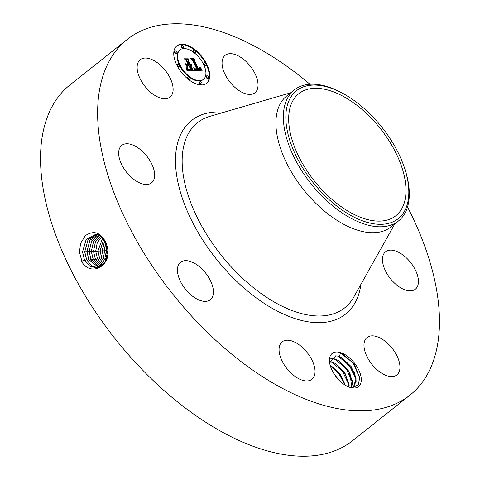 <?xml version="1.0" encoding="UTF-8"?>
<svg xmlns="http://www.w3.org/2000/svg" width="480" height="480" viewBox="0 0 480 480"><rect width="100%" height="100%" fill="white"/><g stroke="black" fill="none" stroke-linecap="round" stroke-linejoin="round"><path stroke-width="0.72" d="M288.996 125.058A77.964 42.12 -128.5 0 1 298.818 93.672A77.964 42.12 -128.5 0 1 361.596 109.098A77.964 42.12 -128.5 0 1 405.654 184.356A77.964 42.12 -128.5 0 1 395.832 215.742A77.964 42.12 -128.5 0 1 333.054 200.316A77.964 42.12 -128.5 0 1 288.996 125.058M319.74 190.344A81.732 44.154 -128.5 0 1 287.622 104.292A81.732 44.154 -128.5 0 1 348.396 96.672A81.732 44.154 -128.5 0 1 374.916 119.07A81.732 44.154 -128.5 0 1 404.1 166.77A81.732 44.154 -128.5 0 1 389.232 223.194A81.732 44.154 -128.5 0 1 319.74 190.344M404.1 166.77L404.472 167.85A83.706 45.222 -128.5 0 1 408.954 187.332A83.706 45.222 -128.5 0 1 398.406 221.028A83.706 45.222 -128.5 0 1 318.072 192A83.706 45.222 -128.5 0 1 283.704 123.666A83.706 45.222 -128.5 0 1 294.252 89.97A83.706 45.222 -128.5 0 1 347.424 96.066L348.396 96.672M398.406 221.028L390.966 226.944A83.706 45.222 -128.5 0 1 323.562 210.378A83.706 45.222 -128.5 0 1 276.264 129.582A83.706 45.222 -128.5 0 1 286.806 95.886L294.252 89.97M107.814 249.126A16.068 12.612 -92.9 0 0 108 252.15M106.836 244.986L106.248 250.704L107.442 256.764M100.272 235.068L95.928 234.192L86.16 239.442L82.5 251.928L84.432 259.914L89.67 266.148L96.576 267.936L105.138 262.248L107.934 250.248L106.884 245.118L105.72 242.286L104.172 250.812L106.572 259.476M105.852 242.55L104.424 250.788L106.674 259.218M407.514 207.006A227.196 122.742 -128.5 0 1 438.522 303.72A227.196 122.742 -128.5 0 1 409.908 395.178A227.196 122.742 -128.5 0 1 226.962 350.22A227.196 122.742 -128.5 0 1 98.574 130.908A227.196 122.742 -128.5 0 1 127.194 39.444A227.196 122.742 -128.5 0 1 309.966 84.264M347.034 386.172A21.18 11.442 -128.5 0 1 329.502 361.884A21.18 11.442 -128.5 0 1 343.674 353.88A21.18 11.442 -128.5 0 1 360.996 376.668A21.18 11.442 -128.5 0 1 349.71 387.306A21.18 11.442 -128.5 0 1 347.034 386.172M241.944 92.28A23.916 12.918 -128.5 0 1 224.616 73.464A23.916 12.918 -128.5 0 1 225.168 55.326A23.916 12.918 -128.5 0 1 238.152 55.812A23.916 12.918 -128.5 0 1 255.486 74.628A23.916 12.918 -128.5 0 1 254.928 92.772A23.916 12.918 -128.5 0 1 241.944 92.28M418.338 279.588A23.916 12.918 -128.5 0 1 415.326 289.212A23.916 12.918 -128.5 0 1 396.066 284.478A23.916 12.918 -128.5 0 1 382.554 261.396A23.916 12.918 -128.5 0 1 385.566 251.766A23.916 12.918 -128.5 0 1 404.826 256.5A23.916 12.918 -128.5 0 1 418.338 279.588M395.958 375.546A23.916 12.918 -128.5 0 1 371.244 363.474A23.916 12.918 -128.5 0 1 367.086 337.5A23.916 12.918 -128.5 0 1 367.974 336.894A23.916 12.918 -128.5 0 1 392.688 348.966A23.916 12.918 -128.5 0 1 396.846 374.94A23.916 12.918 -128.5 0 1 395.958 375.546M298.944 378.81A23.916 12.918 -128.5 0 1 281.616 360A23.916 12.918 -128.5 0 1 282.168 341.856A23.916 12.918 -128.5 0 1 295.152 342.348A23.916 12.918 -128.5 0 1 312.486 361.164A23.916 12.918 -128.5 0 1 311.928 379.302A23.916 12.918 -128.5 0 1 298.944 378.81M184.122 287.478A23.916 12.918 -128.5 0 1 180.558 262.29A23.916 12.918 -128.5 0 1 206.748 274.554A23.916 12.918 -128.5 0 1 210.318 299.736A23.916 12.918 -128.5 0 1 184.122 287.478M118.758 155.04A23.916 12.918 -128.5 0 1 121.77 145.41A23.916 12.918 -128.5 0 1 141.03 150.144A23.916 12.918 -128.5 0 1 154.542 173.232A23.916 12.918 -128.5 0 1 151.53 182.856A23.916 12.918 -128.5 0 1 132.276 178.128A23.916 12.918 -128.5 0 1 118.758 155.04M141.138 59.082A23.916 12.918 -128.5 0 1 165.852 71.148A23.916 12.918 -128.5 0 1 170.01 97.128A23.916 12.918 -128.5 0 1 169.122 97.728A23.916 12.918 -128.5 0 1 144.408 85.662A23.916 12.918 -128.5 0 1 140.25 59.682A23.916 12.918 -128.5 0 1 141.138 59.082M176.952 65.364A23.916 12.918 -128.5 0 1 176.862 45.876A23.916 12.918 -128.5 0 1 206.538 63.84A23.916 12.918 -128.5 0 1 206.622 83.322A23.916 12.918 -128.5 0 1 176.952 65.364M104.796 240.456L102.264 250.902L104.094 258.498L105.738 261.234M409.908 395.178L352.806 440.556A227.196 122.742 -128.5 0 1 169.866 395.598A227.196 122.742 -128.5 0 1 41.478 176.286A227.196 122.742 -128.5 0 1 70.092 84.822L127.194 39.444M106.884 245.118L107.928 250.248M105.72 242.286L105.708 242.256C100.512 232.236 93.696 230.052 85.26 235.704L80.55 243.534L79.452 252.114L82.254 262.542C91.422 276.336 109.944 266.196 107.964 250.248M329.646 363.006L335.712 355.824L337.95 356.118A18.312 9.894 -128.5 0 1 339.444 356.502L340.44 352.938L343.482 354.312L354.396 364.518L359.736 377.616L358.26 384.852L352.806 387.582L349.008 387.054M206.382 83.508A23.916 12.918 51.5 0 0 206.064 64.218A23.916 12.918 51.5 0 0 176.634 46.074M104.712 240.306L102.102 250.92L103.938 258.516L105.672 261.36M337.95 356.118L341.844 357.702L351.294 366.732L356.064 378.702L353.448 386.976M339.444 356.502L341.904 357.654L354.534 372.546L356.178 381.108L353.484 386.952L352.512 387.588M180.018 49.848L179.55 50.226A18.84 10.182 51.5 0 0 179.616 65.574A18.84 10.182 51.5 0 0 202.992 79.728L203.466 79.356A18.84 10.182 51.5 0 0 203.4 64.002A18.84 10.182 51.5 0 0 180.018 49.848A18.84 10.182 51.5 0 0 180.09 65.202A18.84 10.182 51.5 0 0 203.466 79.356M199.998 81.672L199.524 82.044A1.452 0.786 51.5 0 0 199.53 83.226A1.452 0.786 51.5 0 0 201.33 84.312L201.798 83.94A1.452 0.786 51.5 0 0 201.792 82.758A1.452 0.786 51.5 0 0 199.998 81.672A1.452 0.786 51.5 0 0 200.004 82.848A1.452 0.786 51.5 0 0 201.798 83.94M177.618 64.146L177.144 64.524A1.452 0.786 51.5 0 0 177.15 65.7A1.452 0.786 51.5 0 0 178.95 66.792L179.418 66.414A1.452 0.786 51.5 0 0 179.418 65.232A1.452 0.786 51.5 0 0 177.618 64.146A1.452 0.786 51.5 0 0 177.624 65.328A1.452 0.786 51.5 0 0 179.418 66.414M187.962 76.818L187.494 77.196A1.452 0.786 51.5 0 0 187.494 78.372A1.452 0.786 51.5 0 0 189.294 79.464L189.768 79.086A1.452 0.786 51.5 0 0 189.762 77.904A1.452 0.786 51.5 0 0 187.962 76.818A1.452 0.786 51.5 0 0 187.968 78A1.452 0.786 51.5 0 0 189.768 79.086M181.686 45.264L181.212 45.642A1.452 0.786 51.5 0 0 181.218 46.824A1.452 0.786 51.5 0 0 183.018 47.91L183.492 47.532A1.452 0.786 51.5 0 0 183.486 46.356A1.452 0.786 51.5 0 0 181.686 45.264A1.452 0.786 51.5 0 0 181.692 46.446A1.452 0.786 51.5 0 0 183.492 47.532M175.02 51.078L174.546 51.45A1.452 0.786 51.5 0 0 174.552 52.632A1.452 0.786 51.5 0 0 176.346 53.724L176.82 53.346A1.452 0.786 51.5 0 0 176.814 52.164A1.452 0.786 51.5 0 0 175.02 51.078A1.452 0.786 51.5 0 0 175.02 52.26A1.452 0.786 51.5 0 0 176.82 53.346M204.066 62.79L203.592 63.162A1.452 0.786 51.5 0 0 203.598 64.344A1.452 0.786 51.5 0 0 205.398 65.436L205.872 65.058A1.452 0.786 51.5 0 0 205.866 63.876A1.452 0.786 51.5 0 0 204.066 62.79A1.452 0.786 51.5 0 0 204.072 63.966A1.452 0.786 51.5 0 0 205.872 65.058M206.664 75.858L206.196 76.236A1.452 0.786 51.5 0 0 206.196 77.412A1.452 0.786 51.5 0 0 207.996 78.504L208.47 78.126A1.452 0.786 51.5 0 0 208.464 76.944A1.452 0.786 51.5 0 0 206.664 75.858A1.452 0.786 51.5 0 0 206.67 77.04A1.452 0.786 51.5 0 0 208.47 78.126M193.722 50.118L193.248 50.49A1.452 0.786 51.5 0 0 193.254 51.672A1.452 0.786 51.5 0 0 195.048 52.764L195.522 52.386A1.452 0.786 51.5 0 0 195.516 51.204A1.452 0.786 51.5 0 0 193.722 50.118A1.452 0.786 51.5 0 0 193.722 51.3A1.452 0.786 51.5 0 0 195.522 52.386M103.8 238.866L100.11 251.01L101.94 258.612L104.79 262.77M95.952 234.192L86.202 239.454L82.548 251.928L84.48 259.908L89.706 266.136L96.6 267.93M103.758 238.806L100.026 251.022L101.862 258.618L104.76 262.812M96.99 234.246L87.984 239.898L84.696 251.814L86.616 259.752L91.35 265.62L97.626 267.768M97.014 234.246L88.026 239.904L84.75 251.808L86.664 259.746L91.386 265.608L97.65 267.762M351.732 387.558L350.022 373.11L338.406 360.432L332.232 358.584L330.426 358.884M330.408 358.92L332.298 358.632L335.562 359.22L338.34 360.486L347.904 369.678L352.566 381.486L351.696 387.558M194.79 70.566L194.382 67.95L195.9 69.528L197.604 69.726L192.834 60.078L191.58 59.148L194.538 58.998L194.154 60.084L198.606 68.94L199.728 68.706L199.788 67.422L200.01 68.772L198.798 69.162L198.942 69.606L200.484 69.276L200.178 67.494L202.5 70.206L194.79 70.566M194.118 69.984L193.746 67.506L194.118 69.984M195.282 68.754L196.794 69.024L192.3 60.078L190.434 58.458L194.004 58.524L190.908 58.68L192.462 60L197.124 69.27L195.246 68.79M187.5 71.07L187.212 68.346L189.102 69.984L191.67 70.098L189.576 65.934L189.18 65.952L191.028 69.63L189.036 69.612L187.884 68.856L189.048 69.432L190.746 69.396L189.018 65.958L188.046 66.012L187.764 67.566L185.892 63.84L187.722 65.262L189.198 65.184L186.942 60.702L185.538 59.586L188.712 59.424L188.238 60.636L190.164 64.458L190.992 64.08L190.284 64.698L190.494 65.118L191.514 64.536L191.496 65.454L190.872 65.868L192.756 69.618L194.208 70.722L187.5 71.07M186.762 70.248L186.528 67.77L186.978 69.012L186.762 70.248M185.202 63.438L187.374 67.404L185.202 63.438M188.268 64.464L186.354 60.66L184.242 58.776L188.262 58.818L184.722 58.998L186.462 60.54L188.55 64.698L186.942 64.536L188.268 64.464L187.938 64.728M102.846 237.6L97.926 251.13L99.762 258.756L103.806 264.018M202.236 69.912L201.81 70.248M201.984 69.618L201.51 69.996L201.738 70.254M201.732 69.336L201.264 69.714L201.51 69.996M201.498 69.054L201.024 69.432L201.264 69.714M201.27 68.784L200.796 69.156L201.024 69.432M201.048 68.514L200.592 68.874M200.154 69.522L199.782 69.846M200.034 69.558L199.68 69.894M199.902 69.588L199.56 69.936M199.758 69.612L199.428 69.966M199.596 69.624L199.284 69.99M199.476 69.63L199.122 70.002M199.35 69.63L199.002 70.008M199.218 69.624L198.876 70.008M199.086 69.618L198.744 70.002M198.942 69.606L198.612 69.99M198.798 69.162L198.468 69.978M200.01 68.772L199.62 69.078M200.058 68.598L199.548 69.102M200.064 68.496L199.584 68.976M199.668 68.76L199.164 69.156M199.596 68.802L199.152 69.156M199.512 68.838L199.116 69.156M199.422 68.874L199.062 69.156M199.314 68.898L198.984 69.162M199.2 68.91L198.882 69.162M199.074 68.922L198.63 69.294M198.606 68.94L198.138 69.312L198.6 69.3M194.154 60.084L193.68 60.462L198.138 69.312M194.538 58.998L193.68 60.462M192.024 59.478L194.064 59.37M197.382 69.762L197.022 70.122M197.274 69.774L196.914 70.14M197.16 69.786L196.8 70.152M197.04 69.792L196.686 70.164M196.902 69.798L196.572 70.17M196.764 69.792L196.428 70.17M196.632 69.78L196.29 70.17M196.5 69.756L196.158 70.152M196.374 69.726L196.026 70.134M196.248 69.69L195.9 70.104M196.128 69.642L195.774 70.068M196.014 69.588L195.654 70.02M195.9 69.528L195.54 69.966M195.786 69.456L195.426 69.9M195.678 69.378L195.318 69.834M195.564 69.282L195.204 69.75M195.45 69.174L195.09 69.66M195.33 69.054L194.976 69.552M195.204 68.922L194.856 69.432M195.084 68.778L194.646 69.126M194.952 68.622L194.604 68.898M193.734 58.29L193.404 58.554M196.794 69.024L196.452 69.3M196.704 69.042L196.386 69.3M196.62 69.054L196.314 69.294M192.756 69.618L192.282 69.996L193.302 70.77M190.872 65.868L190.398 66.24L192.282 69.996M191.496 65.454L191.076 65.688L191.55 65.31M191.58 65.148L191.076 65.688M191.58 64.962L191.106 65.526M191.562 64.758L191.106 65.34M190.914 65.088L190.536 65.424M190.812 65.112L190.446 65.46M190.698 65.124L190.338 65.49M190.596 65.124L190.224 65.502M190.494 65.118L190.122 65.502M190.284 64.698L189.81 65.076L190.02 65.496M190.89 64.38L190.554 64.65M190.938 64.29L190.458 64.674L190.968 64.194M190.992 64.08L190.494 64.566M190.344 64.428L189.876 64.806L190.518 64.458M190.26 64.452L189.876 64.806M190.164 64.458L189.786 64.824M188.238 60.636L187.764 61.008L189.69 64.836M188.712 59.424L187.764 61.008M185.952 59.916L188.238 59.796M189.198 65.184L188.73 65.562L187.248 65.634L187.722 65.262M186.504 65.058L187.248 65.634M188.046 66.012L187.464 66.972M190.746 69.396L190.398 69.69M190.596 69.42L190.242 69.702M190.452 69.438L190.11 69.708M190.32 69.456L189.99 69.714M190.194 69.468L189.876 69.72M190.08 69.474L189.768 69.72M191.67 70.098L190.956 70.476L191.424 70.098M190.794 70.122L190.32 70.5L190.956 70.476M190.434 70.152L189.96 70.524L190.32 70.5M190.236 70.158L189.96 70.524M190.05 70.158L189.762 70.536M189.876 70.146L189.576 70.53M189.702 70.128L189.402 70.524M189.54 70.104L189.228 70.506M189.384 70.074L189.066 70.482M189.24 70.032L188.916 70.446M189.102 69.984L188.766 70.41M188.97 69.93L188.628 70.362M188.844 69.87L188.496 70.308M188.724 69.792L188.376 70.242M188.592 69.702L188.25 70.17M188.448 69.588L188.118 70.074M188.298 69.462L187.974 69.966M188.142 69.318L187.824 69.84M187.974 69.156L187.668 69.696M187.794 68.982L187.404 69.294M187.98 58.584L187.65 58.848M102.822 237.57L97.878 251.13L99.714 258.768L103.782 264.042M98.052 234.396L89.82 240.366L86.892 251.7L88.8 259.584L98.67 267.492M98.076 234.402L89.868 240.372L86.946 251.694L88.848 259.578L98.694 267.48M329.712 361.464L334.842 363.27L344.4 372.456L349.062 384.27L349.08 387.078M329.718 361.41L334.908 363.216L345.498 374.034L349.14 387.09M97.878 251.13L95.73 251.238L97.578 258.918L102.798 265.038M101.892 236.532L97.212 242.712L95.682 251.25L97.53 258.93L102.774 265.062M101.91 236.55L97.254 242.73L95.73 251.238M99.126 234.66L91.674 240.852L89.088 251.586L90.978 259.422L99.708 267.09L91.032 259.416L89.142 251.586L91.716 240.864L99.15 234.666M330.192 365.454L331.338 366.048L340.248 374.31L345.276 385.188M330.162 365.358L331.404 366L340.38 374.352L345.36 385.236M101.034 235.71L95.436 241.968L93.534 251.358L95.394 259.086L101.784 265.872M101.016 235.692L95.394 241.956L93.486 251.364L95.346 259.092L101.76 265.89M100.2 235.038L93.54 241.368L91.29 251.478L93.162 259.26L100.74 266.562M100.224 235.05L93.582 241.38L91.338 251.466L93.216 259.248L100.758 266.55M338.172 379.224L333.996 373.77M338.454 379.524L333.78 373.428M330.342 365.964L339.102 374.076L344.862 384.924M330.996 361.692L342.564 371.25L349.14 385.392M334.494 358.914L346.062 368.466L352.638 382.608M337.998 356.13L349.566 365.688L356.142 379.824M340.44 352.938L352.938 362.742L359.766 377.94M394.83 223.872L353.766 297.096A118.266 63.888 -128.5 0 1 258.972 291.984A118.266 63.888 -128.5 0 1 182.646 170.286A118.266 63.888 -128.5 0 1 210.066 116.286L290.67 92.814M360.936 284.304A123.702 66.828 -128.5 0 1 267.846 305.712A123.702 66.828 -128.5 0 1 176.004 170.268A123.702 66.828 -128.5 0 1 224.148 112.182M102.27 250.926L104.172 250.812M104.424 250.812L106.248 250.704M104.466 259.23L106.014 258.408M100.11 251.034L102.102 250.92M81.654 261.39L84.432 259.914M79.386 252.12L82.5 251.928M102.324 259.368L103.938 258.516M97.932 251.148L100.026 251.022M84.87 260.676L86.616 259.752M100.158 259.524L101.862 258.618M82.548 251.946L84.696 251.814M87.054 260.514L88.8 259.584M84.75 251.832L86.892 251.7M97.974 259.692L99.714 258.768M89.238 260.346L90.978 259.422M86.946 251.718L89.088 251.586M93.534 251.376L95.682 251.25M95.79 259.854L97.53 258.93M91.422 260.184L93.162 259.26M89.142 251.604L91.29 251.478M91.338 251.49L93.486 251.364M93.606 260.022L95.346 259.092"/></g></svg>
